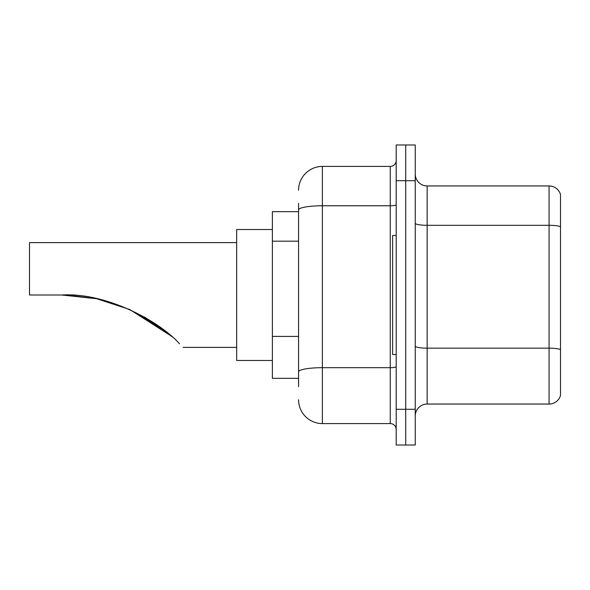 <?xml version="1.0" encoding="UTF-8"?>
<svg xmlns="http://www.w3.org/2000/svg" width="590" height="590" viewBox="0 0 590 590"><rect width="100%" height="100%" fill="white"/><g stroke="black" fill="none" stroke-linecap="round" stroke-linejoin="round"><path stroke-width="0.89" d="M298.57 232.844L298.57 203.329L298.57 211.663L272.381 211.663L272.381 378.338L298.57 378.338M298.57 386.671L298.57 203.329M396.2 409.298L396.2 445.015L405.721 445.015L405.721 409.298L405.721 445.015L415.249 445.015L415.249 409.298L405.721 409.298L405.721 180.702L405.721 409.298L396.2 409.298L396.2 180.702L405.721 180.702L405.721 144.985L405.721 180.702L415.249 180.702L415.249 409.298M415.249 180.702L415.249 144.985L396.2 144.985L396.2 180.702M298.57 190.231A23.814 23.814 0 0 1 322.383 166.417L322.383 423.583L390.248 423.583L390.248 166.417A5.952 5.952 0 0 0 396.2 160.465M322.383 166.417L390.248 166.417M298.57 375.963L298.57 344.752M396.2 429.535A5.952 5.952 0 0 0 390.248 423.583M322.383 423.583A23.814 23.814 0 0 1 298.57 399.769M415.249 415.965A11.903 11.903 0 0 1 427.153 404.054L549.069 404.054L549.069 185.946L427.153 185.946A11.903 11.903 0 0 1 415.249 174.035A11.903 11.903 0 0 0 427.153 185.946L427.153 404.054M560.5 194.516A11.903 11.903 0 0 0 549.069 185.946A11.903 11.903 0 0 1 560.5 194.516L560.5 395.484A11.903 11.903 0 0 1 549.069 404.054M129.918 309.617L171.048 335.917L129.992 309.654M96.104 298.599L66.84 295.081M236.664 242.615L29.5 242.615L29.5 295L61.655 295L96.517 298.688M96.642 298.71L129.586 309.47M171.904 336.669L157.891 325.592L129.343 309.359L157.655 325.422M129.844 309.58L164.448 330.474L144.425 317M61.655 295C106.716 292.293 160.119 321.675 179.522 343.822C184.25 348.55 184.25 348.55 179.522 343.822M272.381 229.517L236.664 229.517L236.664 360.483L272.381 360.483M65.667 295.044L96.59 298.702M396.2 235.469L392.63 235.469L392.63 354.531L396.2 354.531M298.57 241.177L272.381 241.177M298.57 336.418L272.381 336.418M396.2 366.656A5.952 1.032 0 0 1 390.248 367.688L322.383 367.688A23.814 4.137 180 0 0 298.57 371.825M298.57 209.907A23.814 4.137 180 0 1 322.383 205.77L390.248 205.77A5.952 1.032 0 0 0 396.2 204.737M560.5 226.781A11.903 2.065 180 0 0 549.069 225.299L427.153 225.299A11.903 2.065 0 0 1 415.249 223.227M560.5 349.656A11.903 2.065 180 0 0 549.069 348.166L427.153 348.166A11.903 2.065 -0 0 1 415.249 346.094M183.084 347.385L236.664 347.385"/></g></svg>
